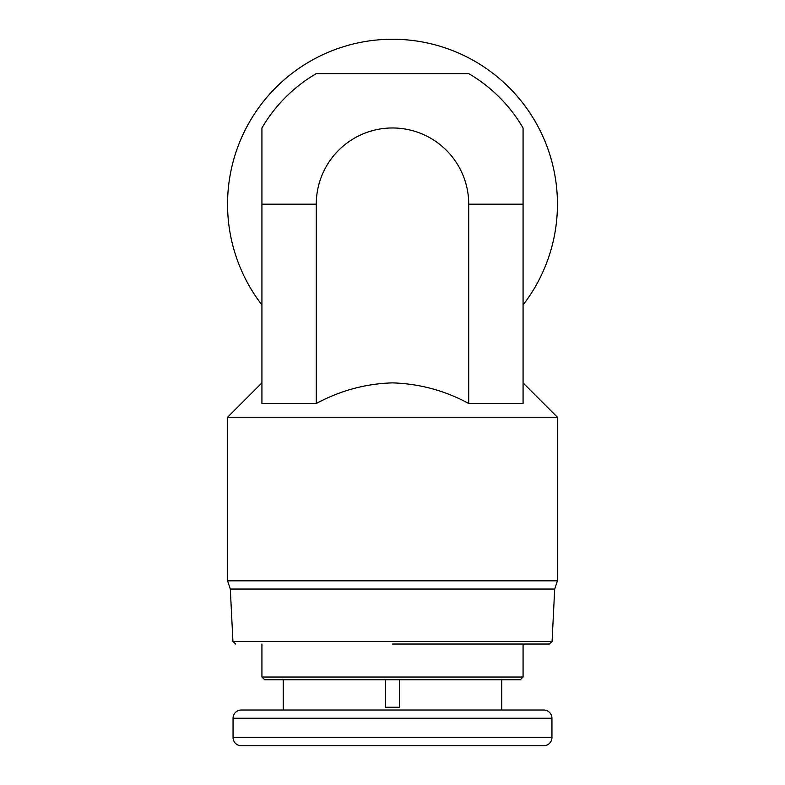 <?xml version="1.0" encoding="UTF-8"?>
<svg xmlns="http://www.w3.org/2000/svg" width="785" height="785" viewBox="0 0 785 785"><rect width="100%" height="100%" fill="white"/><g stroke="black" fill="none" stroke-linecap="round" stroke-linejoin="round"><path stroke-width="1.18" d="M392.5 644.034L549.333 644.034L392.5 644.034M292.844 745.75L241.299 745.75A8.242 8.242 0 0 1 233.057 737.507L233.057 718.255L551.943 718.255A8.242 8.242 0 0 0 543.701 710.013L501.772 710.013L501.772 679.771M233.057 718.255A8.242 8.242 0 0 1 241.299 710.013L543.701 710.013M233.057 737.507L551.943 737.507A8.242 8.242 0 0 1 543.701 745.75L241.299 745.75M557.438 417.237L227.562 417.237L227.562 580.812L557.438 580.812L557.438 417.237L523.075 382.874M468.724 73.613L316.276 73.613L468.724 73.613A151.201 151.201 0 0 1 523.075 127.975L523.075 403.5L468.724 403.5C445.016 390.626 419.612 383.747 392.5 382.874C365.702 383.679 340.288 390.557 316.276 403.5L261.925 403.5L261.925 127.975L261.925 204.188L316.276 204.188L316.276 403.5M554.691 589.054L552.071 641.423L232.929 641.423L230.309 589.054L554.691 589.054L557.438 580.812M523.075 304.963A164.938 164.938 0 0 0 392.5 39.25A164.938 164.938 0 0 0 261.925 304.963M523.075 677.023L520.327 679.771L264.673 679.771L261.925 677.023L523.075 677.023L523.075 644.034M261.925 677.023L261.925 644.034M283.228 679.771L283.228 710.013L501.772 710.013M399.369 679.771L399.369 707.265L385.631 707.265L385.631 679.771M385.631 707.265L399.369 707.265M551.943 737.507L551.943 718.255M468.724 403.5L468.724 204.188A76.224 76.224 0 0 0 392.5 127.975A76.224 76.224 0 0 0 316.276 204.188M316.276 73.613A151.201 151.201 0 0 0 261.925 127.975M269.706 710.013L251.033 710.013M515.519 745.75L543.701 745.75M523.075 204.188L468.724 204.188M232.929 641.423L235.667 644.034M261.925 382.874L227.562 417.237M230.309 589.054L227.562 580.812M552.071 641.423L549.333 644.034"/></g></svg>
